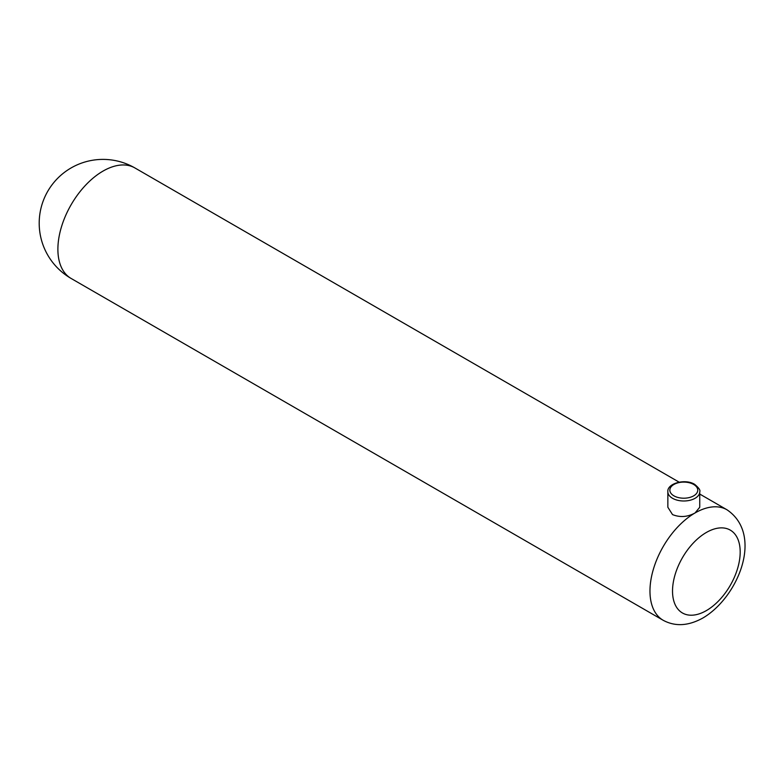 <?xml version="1.0" encoding="UTF-8"?>
<svg xmlns="http://www.w3.org/2000/svg" width="784" height="784" viewBox="0 0 784 784"><rect width="100%" height="100%" fill="white"/><g stroke="black" fill="none" stroke-linecap="round" stroke-linejoin="round"><path stroke-width="1.18" d="M672.525 514.598C680.042 517.607 687.558 517.058 695.075 512.942L699.749 507.248L699.749 491.784A15.945 9.212 180 0 1 689.9 500.29A15.945 9.212 180 0 1 672.525 498.291A15.945 9.212 180 0 1 667.85 491.784L667.85 507.248L672.525 514.598M673.936 495.851A13.955 8.056 0 0 0 693.664 495.851A13.955 8.056 0 0 0 693.664 484.453A13.955 8.056 0 0 0 673.936 484.453A13.955 8.056 0 0 0 673.936 495.851M726.974 509.776C763.959 534.757 738.175 597.202 703.052 617.91C688.519 626.004 675.23 626.788 663.176 620.281A63.798 36.828 -60 0 1 653.405 569.155A63.798 36.828 -60 0 1 695.075 512.942A63.798 36.828 -60 0 1 726.974 509.776L699.749 494.057M706.355 532.473A47.844 27.626 120 0 0 672.525 591.077A47.844 27.626 120 0 0 706.355 610.609A47.844 27.626 120 0 0 740.184 552.005A47.844 27.626 120 0 0 706.355 532.473M679.13 482.16L134.897 167.943A63.798 36.828 120 0 0 102.998 171.108A63.798 36.828 120 0 0 57.889 249.243A63.798 36.828 120 0 0 71.099 278.447L663.176 620.281M699.749 491.784C700.563 490.333 698.867 487.864 694.663 484.355C685.177 478.338 666.841 483.463 667.85 491.784M134.897 167.943A63.798 63.798 0 0 0 39.2 223.195A63.798 63.798 0 0 0 71.099 278.447"/></g></svg>

